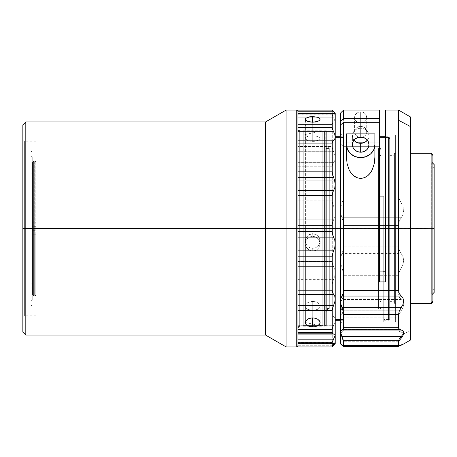 <?xml version="1.0" encoding="UTF-8"?>
<svg xmlns="http://www.w3.org/2000/svg" width="457" height="457" viewBox="0 0 457 457"><rect width="100%" height="100%" fill="white"/><g stroke="black" fill="none" stroke-linecap="round" stroke-linejoin="round"><path stroke-width="0.34" stroke-dasharray="2.29 1.71" d="M303.248 228.5L303.248 132.77L303.248 228.5L303.248 132.77L303.248 228.5L305.025 228.5L305.025 134.547L305.025 228.5L305.025 134.547L305.025 228.5L303.248 228.5L303.248 324.23L303.248 228.5L303.248 324.23L303.248 228.5L305.025 228.5L305.025 322.453L305.025 228.5L305.025 322.453L305.025 228.5L303.248 228.5L303.248 324.23L303.248 228.5M389.684 228.5L394.425 228.5L389.684 228.5L389.684 155.614L389.684 301.386L389.684 155.614L389.684 301.386L389.684 228.5L394.425 228.5L394.425 155.66L394.425 301.34L394.425 228.5L389.684 228.5M36.069 228.5L36.069 315.827L36.069 228.5L24.627 228.5L432.968 228.5L431.722 228.5L431.722 163.914L432.905 162.738L432.905 294.811L432.905 294.262L431.722 293.086L431.722 293.628L431.722 228.5L432.905 228.5L431.722 228.5L431.722 163.372L431.722 293.628L431.722 228.5L432.968 228.5L432.968 163.372L432.968 289.184L432.968 228.5L434.15 228.5L432.968 228.5L432.968 289.184L432.968 228.5L427.923 228.5L427.923 289.184L427.923 228.5L36.069 228.5L427.923 228.649L427.923 167.816L427.923 289.184L427.923 228.351L427.923 228.649L36.069 228.351L36.069 315.827L36.069 141.173L36.069 228.5L24.627 228.5L24.627 315.827L24.627 228.5L24.627 315.827L24.627 228.5L22.85 228.5L24.627 228.5L22.85 228.5L22.85 317.604L22.85 124.892L22.85 228.5L25.809 228.5L22.85 228.5L22.85 139.396L22.85 317.604L22.85 228.5L24.627 228.5L24.627 141.173L24.627 228.5L36.069 228.5L36.069 141.173L36.069 228.5M25.809 121.928L25.809 228.5L25.809 121.928M265.568 228.5L25.809 228.5L265.568 228.5L265.568 121.928L265.568 228.5L286.076 228.5L265.568 228.5L265.568 335.072L265.568 228.5M286.076 110.091L286.076 228.5L286.076 110.091M297.918 346.909L297.918 342.784L297.918 343.818L297.918 343.475L332.256 343.475L332.582 343.818L333.61 343.401L297.918 343.401L297.918 343.818L297.918 313.919L332.256 313.919L332.582 315.673L333.61 316.832L297.918 316.832L297.918 325.275L333.61 325.275L332.256 329.554L297.918 329.554L332.256 329.554L332.256 343.475L297.918 343.475L297.918 325.275L333.61 325.275L334.792 322.436L335.215 319.94L334.792 318.032L333.61 316.832L297.918 316.832L297.918 261.473L332.256 261.473L332.582 264.169L333.61 266.591L297.918 266.591L297.918 279.381L333.61 279.381L332.645 282.163L332.256 285.157L297.918 285.157L332.256 285.157L332.256 313.919L297.918 313.919L297.918 279.381L333.61 279.381L334.792 275.925L335.215 272.452L334.792 269.259L333.61 266.591L297.918 266.591L297.918 200.195L332.256 200.195L332.582 203.102L333.61 206.147L297.918 206.147L297.918 219.851L333.61 219.851L332.645 222.416L332.256 225.575L297.918 225.575L332.256 225.575L332.256 261.473L297.918 261.473L297.918 219.851L333.61 219.851L334.792 216.709L335.215 213.185L334.792 209.563L333.61 206.147L297.918 206.147L297.918 162.646L333.61 162.646L332.645 164.303L332.256 166.782L332.256 200.195L332.256 166.782L297.918 166.782L297.918 123.082L297.918 162.646L297.918 151.69L333.61 151.69L297.918 151.69L297.918 146.497L332.256 146.497L332.582 148.845L334.792 154.94L335.215 158.025L335.215 319.94L334.792 318.032L332.582 315.673L332.256 313.919L332.256 285.157L332.645 282.163L334.792 275.925L335.215 272.452L334.792 269.259L332.582 264.169L332.256 261.473L332.256 225.575L332.645 222.416L334.792 216.709L335.215 213.185L334.792 209.563L332.582 203.102L332.256 200.195L297.918 200.195L297.918 162.646L333.61 162.646L334.792 160.653L335.215 158.025L335.215 121.745L333.61 117.815L297.918 117.815L297.918 123.082L333.61 123.082L332.645 123.384L332.256 124.521L297.918 124.521L332.256 124.521L332.256 146.497L297.918 146.497L297.918 123.082L333.61 123.082L334.792 122.773L335.215 121.745L335.215 158.025L334.792 154.94L332.582 148.845L332.256 146.497L332.256 124.521L332.645 123.384L334.792 122.773L335.215 121.745L335.215 113.05L335.215 121.745L333.61 117.815L297.918 117.815L297.918 111.325L297.918 114.187L297.918 113.599L333.61 113.599L297.918 113.599L297.918 114.227L297.918 111.274L297.918 228.5L286.076 228.5L296.736 228.5L296.736 110.091L296.736 228.5L297.918 228.5L297.918 166.782L332.256 166.782L332.645 164.303L334.792 160.653L335.215 158.025L335.215 342.933L297.918 342.773L297.918 345.235L333.61 345.235L335.215 342.933L332.582 343.818L332.256 343.475L332.256 329.554L332.645 327.532L334.792 322.436L335.215 319.94L335.215 343.95L335.038 342.773L333.61 343.401L297.918 343.401L297.918 342.921L334.524 342.921M297.918 113.502L297.918 113.182L332.325 113.279L297.918 113.199L297.918 140.168L297.918 113.502M297.918 177.225L297.918 140.168L297.918 177.225M297.918 110.126L297.918 123.082L297.918 114.776L332.256 114.776L333.61 117.815L332.256 114.776L297.918 114.776L297.918 111.068L332.256 111.068L332.256 114.776L332.256 110.091L332.256 111.068L297.918 111.068L297.918 110.091M333.684 333.918L297.918 333.918L297.918 182.937L297.918 339.185L297.918 333.918L333.519 333.918M312.719 135.74L312.719 122.259L312.719 141.436L317.952 140.47L319.557 139.454L320.123 138.328L319.557 137.277L317.952 136.443L312.719 135.74L316.832 136.14L319.557 137.277L319.98 138.894L317.952 140.47L314.165 141.367L311.268 141.367L307.481 140.47L305.459 138.888L305.465 137.78L306.567 136.826L308.606 136.14L312.719 135.74L307.492 136.443L305.887 137.271L305.322 138.322L305.882 139.454L307.481 140.47L312.719 141.436L312.719 122.259L312.719 135.74M315.547 236.897L312.719 236.338L312.719 233.67L315.553 234.235L317.952 235.835L319.557 238.228L320.123 241.045L319.557 243.844L317.952 246.214L315.553 247.791L312.719 248.345L312.719 251.013L315.553 250.459L317.952 248.876L319.557 246.512L320.123 243.701L319.552 240.885L317.946 238.497L314.159 236.475L309.886 236.897L307.487 238.503L305.882 240.896L305.322 243.707L305.882 246.512L307.487 248.876L309.886 250.459L312.719 251.013L312.719 248.345L315.553 247.791L318.872 245.112L319.98 242.478L319.557 238.228L316.832 234.915L312.719 233.67L308.601 234.921L305.882 238.234L305.322 241.05L306.567 245.112L308.606 247.123L312.719 248.345L309.892 247.797L307.492 246.22L305.887 243.855L305.322 241.05L305.882 238.234L307.481 235.841L309.88 234.235L312.719 233.67L312.719 236.338L309.886 236.897L307.487 238.503L305.882 240.896L305.322 243.707L305.882 246.512L308.612 249.79L311.28 250.876L314.165 250.876L316.827 249.79L318.872 247.774L320.123 243.701L318.872 239.617L315.547 236.897M334.792 343.773L335.215 342.933M332.645 346.366L333.61 345.235L332.645 346.366M317.946 319.323L319.552 320.843M312.719 301.414L312.719 317.918L312.719 310.4L315.553 310.086L317.952 309.195L319.557 307.818L320.123 306.133L319.557 304.379L317.952 302.842L315.553 301.786L312.719 301.414L315.553 301.786L317.952 302.842L319.557 304.379L320.123 306.133L319.557 307.818L317.952 309.195L314.165 310.32L311.268 310.32L307.481 309.195L305.882 307.812L305.322 306.127L305.887 304.373L308.606 302.237L312.719 301.414L309.892 301.786L307.492 302.837L305.887 304.373L305.322 306.127L305.882 307.812L307.481 309.195L309.88 310.086L312.719 310.4L312.719 317.918L312.719 301.414M303.248 325.378L303.248 131.622L322.785 131.622L322.785 326.189L322.785 325.378L303.248 325.378L303.248 130.856L303.248 326.144L303.248 325.378L322.785 325.378L322.785 228.5L305.39 228.5L322.785 228.5L322.785 130.811L322.785 326.189L322.785 228.5L305.39 228.5L305.39 134.507L305.39 322.493L305.39 228.5L305.39 322.493L305.39 228.5L305.025 228.5L305.39 228.5L305.39 134.507L305.025 322.453L305.025 228.5L305.025 322.453L305.025 228.5L322.785 228.5L322.785 130.811L322.785 131.622L303.248 131.622L303.248 130.811L303.248 325.378M343.504 137.488L335.215 137.488L335.215 136.734L335.215 320.266L335.215 137.488L343.504 137.488L343.504 320.266L343.504 146.668L379.624 146.668L379.624 281.923L379.624 122.293L379.624 146.668L343.504 146.668L340.545 143.961L340.545 323.23L340.545 315.073L343.504 312.365L343.504 320.266L343.504 319.512L340.545 319.512L343.504 319.512L343.504 146.668L340.545 143.961L340.545 125.001L340.545 323.179L340.545 133.77L340.545 315.073L343.504 312.365L343.504 137.488M340.545 133.77L343.504 136.734L343.504 142.824L340.545 140.116L340.545 121.156L340.545 140.116L343.504 142.824L357.751 142.824L343.504 142.824L343.504 136.734L340.545 136.734M379.624 142.824L363.601 142.824L379.624 142.824L379.624 122.293L379.624 142.824M379.624 110.091L379.624 196.733L379.624 136.734L379.624 137.488L388.501 137.488L379.624 137.488L379.624 196.733L379.624 185.896L385.542 185.896L385.542 110.091M388.501 319.512L388.501 136.734L388.501 319.512L389.684 318.335L389.684 137.917L389.684 138.665L388.501 137.488L389.684 138.665L389.684 319.043L389.684 137.957L389.684 319.083L389.684 318.335L388.501 319.512L388.501 320.266L388.501 137.488L388.501 320.266L388.501 319.512L383.766 319.512L388.501 319.512M389.684 319.083L388.501 320.266L383.766 320.266L383.766 196.007L385.542 196.007L385.542 134.958L385.542 143.012L395.608 143.012L395.608 134.958L395.608 313.988L383.766 313.988L383.766 196.007L383.766 313.988L395.608 313.988L395.608 134.986L395.608 322.042L395.608 143.012L385.542 143.012L385.542 271.812L385.542 110.097M360.676 111.925A6.067 5.547 180 0 0 354.609 117.466A6.067 5.547 180 0 0 360.676 123.013L360.676 128.16A8.289 7.575 180 0 0 352.387 135.735A8.289 7.575 180 0 0 353.964 140.185L352.547 137.214L352.547 134.255L353.787 131.525L356.072 129.44L357.505 128.737L360.676 128.16L360.676 137.054L360.676 123.013C352.85 123.356 352.85 111.577 360.676 111.925L360.676 123.013L360.676 111.925C368.508 111.577 368.508 123.356 360.676 123.013A6.067 5.547 180 0 0 366.743 117.466A6.067 5.547 180 0 0 360.676 111.925L360.676 126.343L360.676 111.925M358.979 137.214A6.067 5.547 0 0 1 354.609 131.89A6.067 5.547 0 0 1 360.676 126.343A6.067 5.547 0 0 1 366.743 131.89A6.067 5.547 0 0 1 362.372 137.214M398.715 346.28L398.79 341.236L403 335.924L403.697 334.01L410.409 330.468L410.409 340.077M403 344.195L401.195 345.275M341.99 338.14L401.195 338.14L341.99 338.14L343.378 341.236L341.99 338.14M398.79 341.236L343.378 341.236L398.79 341.236L398.567 342.036L343.504 342.036L343.378 341.236L343.504 342.036L398.567 342.036L398.733 346.28M395.608 153.929L394.425 153.929L394.425 153.306L394.425 303.071L395.608 303.071L395.608 153.306L395.608 303.694L395.608 303.071L394.425 303.071L394.425 303.694L394.425 153.929L395.608 153.929L395.608 303.517L395.608 153.929M431.128 153.929L410.409 153.929L410.409 303.694L410.409 153.929L431.128 153.929L432.905 155.694L431.128 153.929L431.128 303.694L431.128 153.306M432.905 155.083L432.905 301.306M434.15 164.56L434.15 228.5L427.923 228.5L432.968 228.5L432.968 167.816L432.968 228.5L434.15 228.5L434.15 290.372L434.15 228.5L432.968 228.5L432.968 167.816L432.968 228.5L434.15 228.5L434.15 166.628L434.15 292.44L434.15 164.56M32.059 220.914L32.059 150.941L32.059 236.086L36.069 236.086L36.069 150.941L36.069 220.914L32.059 220.914L32.059 306.059L32.059 150.941L32.059 168.559L31.007 169.37L31.007 287.63L32.059 288.441L31.007 287.63L31.007 304.642L31.007 152.358L31.007 305.008L31.007 169.37L32.059 168.559L32.059 220.914L36.069 220.914L36.069 306.059L36.069 236.086L32.059 236.086L32.059 306.059L32.059 220.914M32.236 235.029L32.19 299.564L32.19 173.58L32.236 230.305L36.069 230.305L36.069 235.029L32.236 235.029L32.236 299.564L32.236 226.695L31.921 226.712L31.921 299.249L31.921 235.012L36.069 234.761L35.178 234.812L35.178 295.856L36.069 294.851L36.069 226.963L35.178 226.912L35.178 295.736L35.178 226.912L33.401 226.912L33.401 295.736L34.292 294.851L34.292 226.963L34.292 294.851L33.401 295.736L33.401 226.912L31.921 226.963L31.921 294.851L32.516 294.851L32.516 226.963L32.516 294.851L31.921 294.851L31.921 234.761L31.921 299.129L31.921 226.712L31.921 294.965L31.921 234.761L32.516 234.761L32.516 294.965L32.516 234.761L33.401 234.812L33.401 295.856L33.401 234.812L34.292 234.761L34.292 294.965L34.292 234.761L35.178 234.812L31.921 234.761L32.236 235.029M32.236 230.305L31.921 230.288L31.921 157.871L32.236 157.562L32.236 230.305L31.921 230.288L31.921 162.035L31.921 222.239L33.401 222.188L33.401 161.144L32.516 162.035L32.516 222.239L32.516 162.035L33.401 161.144L33.401 222.188L35.178 222.188L35.178 161.144L34.292 162.035L34.292 222.239L34.292 162.035L35.178 161.264L35.178 230.088L34.292 230.037L34.292 162.149L34.292 230.037L33.401 230.088L33.401 161.264L33.401 230.088L32.516 230.037L32.516 162.149L32.516 230.037L31.921 230.037L31.921 157.871L31.921 230.288L36.069 230.037L32.236 230.305M32.19 173.58L32.19 299.564L32.19 283.42L31.007 284.334L31.007 300.746L31.007 172.666L32.19 173.58L31.007 172.666L31.007 156.254L31.007 284.334L32.19 283.42L32.19 157.437L32.19 283.42L32.236 226.695L31.921 226.712L36.069 226.963L32.236 226.695L36.069 226.695L36.069 221.971L31.921 222.239L32.236 221.971L32.236 157.437L31.921 157.751L31.921 221.988L36.069 221.971L32.236 221.971L32.19 173.58M35.178 222.188L36.069 222.239L36.069 162.035L36.069 230.037L35.178 230.088L35.178 161.144L35.178 222.188M36.069 294.851L35.178 295.736L35.178 234.812L36.069 234.761L36.069 294.965L36.069 162.149L36.069 294.851M31.007 284.334L31.007 156.602L31.007 284.334M36.069 236.086L36.069 151.313L36.069 236.086M427.923 228.5L427.923 167.816L427.923 228.5M432.968 293.628L432.968 228.5L432.968 293.628L431.722 293.628L432.905 294.811M431.722 293.086L432.905 294.262L432.905 162.189L432.905 162.738L431.722 163.914L431.722 163.372L431.722 293.086M432.905 155.254L432.905 301.917M432.905 162.738L432.905 294.656L432.905 162.738M343.504 329.566L398.567 329.566L399.292 331.308L401.195 332.079L341.99 332.079L343.116 331.268L343.504 329.566L343.504 317.187L343.11 314.153L341.99 310.731L401.195 310.731L403 307.515L403.697 304.305L403 301.54L401.195 299.478L341.99 299.478L343.116 297.113L343.504 294.017L343.504 275.72L343.11 271.824L341.99 267.916L401.195 267.916L403 264.306L403.697 260.404L403 256.697L401.195 253.578L341.99 253.578L343.116 250.105L343.504 246.197L343.504 225.404L343.11 221.371L341.99 217.715L401.195 217.715L399.292 221.268L398.567 225.404L343.504 225.404L398.567 225.404L398.567 246.197L343.504 246.197L398.567 246.197L399.292 250.23L401.195 253.578L341.99 253.578L340.922 256.817L340.545 260.416L340.922 264.192L341.99 267.916L401.195 267.916L399.292 271.721L398.567 275.72L343.504 275.72L398.567 275.72L398.567 294.017L343.504 294.017L398.567 294.017L399.292 297.204L401.195 299.478L341.99 299.478L340.922 301.631L340.545 304.316L340.922 307.412L341.99 310.731L401.195 310.731L399.292 314.073L398.567 317.187L343.504 317.187L398.567 317.187L398.567 329.566L343.504 329.566L343.116 331.268L340.659 333.239L340.922 332.736L340.545 334.01L340.922 335.849L340.545 334.01L340.545 304.316L340.922 307.412L343.11 314.153L343.504 317.187L343.504 329.566M403 335.924L403.697 334.01L403.497 333.239L401.195 332.079L341.99 332.079L340.922 332.736L340.545 334.01L340.545 260.416L340.922 264.192L343.11 271.824L343.504 275.72L343.504 294.017L343.116 297.113L340.922 301.631L340.545 304.316L340.545 210.534L340.922 214.276L341.99 217.715L401.195 217.715L403 214.39L403.697 210.523L403 206.564L401.195 202.977L341.99 202.977L340.922 206.701L340.545 210.534L340.922 214.276L343.11 221.371L343.504 225.404L343.504 246.197L343.116 250.105L340.922 256.817L340.545 260.416L340.545 113.05M343.504 346.172L343.116 346.16L343.504 346.172L343.504 342.036L343.504 346.172L398.567 346.172M400.578 345.275L342.344 345.275L400.578 345.275M341.99 345.001L401.195 345.001L341.99 345.001M410.409 116.963L410.409 340.037M410.409 153.929L410.409 303.517L410.409 153.929M394.425 303.071L394.425 153.483L394.425 303.071M340.545 343.95L340.545 334.01L340.545 343.932L340.922 344.315L340.545 343.932L403.685 343.927M341.99 345.275L340.922 344.315M410.409 116.923L410.409 330.468L403.697 334.01L403 332.707L399.292 331.308L398.567 329.566L398.567 317.187L399.292 314.073L403 307.515L403.697 304.305L403 301.54L399.292 297.204L398.567 294.017L398.567 275.72L399.292 271.721L403 264.306L403.697 260.404L403 256.697L399.292 250.23L398.567 246.197L398.567 225.404L399.292 221.268L403 214.39L403.697 210.523L403 206.564L401.195 202.977L341.99 202.977L343.116 199.046L343.504 195.059L398.567 195.059L399.292 199.178L401.195 202.977L399.292 199.178L398.567 195.059L398.567 110.091L398.567 195.059L343.504 195.059L343.116 199.046L340.922 206.701L340.545 210.534L340.545 113.147M346.469 133.878L346.469 144.629L346.469 133.878M374.883 144.629L374.883 157.088L374.883 144.629M346.469 157.088L346.469 144.629L346.469 157.088M367.388 140.185A8.289 7.575 180 0 0 368.965 135.735A8.289 7.575 180 0 0 360.676 128.16L363.846 128.737L365.28 129.44L367.565 131.525L368.336 132.838L368.965 135.735L368.805 137.214L367.388 140.185M343.504 110.091L343.504 195.059L343.504 110.091M383.766 271.812L383.766 322.042L383.766 271.812M385.542 281.923L385.542 271.812L385.542 281.923M305.025 228.5L305.025 134.547L305.025 228.5M361.858 137.329L364.046 136.5L365.72 134.969L366.628 132.97L366.628 130.811L364.966 127.966L363.001 126.766L360.676 126.343L358.357 126.766L356.386 127.966L354.723 130.811L354.723 132.97L355.632 134.969L357.305 136.5L359.493 137.329M379.624 110.108L379.624 185.896L385.542 185.896L385.542 196.007L383.766 196.007L383.766 196.733L379.624 196.733L383.766 196.733L383.766 320.266M305.39 228.5L305.39 322.493L305.39 228.5M335.215 319.512L335.215 136.774L335.215 319.512M305.882 320.854L307.487 319.329M333.61 111.765L335.215 114.067M307.487 121.316L305.882 120.322M297.918 346.874L332.256 346.874L297.918 346.874L297.918 339.185L297.918 345.726L297.918 345.235L333.61 345.235M332.645 110.634L332.256 110.126M319.98 118.649L320.123 138.328M305.322 138.328L305.459 118.654M297.918 343.498L297.918 325.618L297.918 343.498M297.918 316.724L297.918 279.775L297.918 316.724M297.918 266.305L297.918 228.5L297.918 266.305M296.736 346.909L296.736 228.5L296.736 346.909M286.076 346.909L286.076 228.5L286.076 346.909M25.809 335.072L25.809 228.5L25.809 335.072M22.85 332.108L22.85 139.396L22.85 332.108M24.627 228.5L24.627 141.173L24.627 228.5M394.425 228.5L394.425 301.34L394.425 228.5M380.213 228.5L380.807 228.5L380.213 228.5L380.213 155.529L380.213 228.5L378.436 228.5L380.213 228.5L380.213 150.347L380.213 306.653L380.213 155.529L380.213 228.5L378.436 228.5L378.436 148.571L378.436 228.5L378.436 149.233L380.807 149.233L380.807 308.429L380.807 307.767L378.436 307.767L378.436 308.429L378.436 228.5L378.436 307.767L380.807 307.767L380.807 148.571L380.807 149.233L378.436 149.233L378.436 148.571L378.436 308.429L378.436 228.5L380.213 228.5L380.213 306.653L380.213 228.5L380.213 301.471L380.213 228.5L380.807 228.5L380.807 155.534L380.807 301.466L380.807 228.5L380.213 228.5M380.807 228.5L380.807 301.466L380.807 228.5M299.695 131.622L299.695 326.189L299.695 325.378L297.918 327.143L297.918 327.966L297.918 129.857L299.695 131.622L299.695 228.5L297.918 228.5L299.695 228.5L299.695 130.811L299.695 131.622L297.918 129.857L297.918 327.92L297.918 129.034L297.918 327.143L299.695 325.378L299.695 228.5L297.918 228.5L297.918 130.811L297.918 326.189L297.918 228.5L299.695 228.5L299.695 326.189L299.695 131.622M297.918 228.5L297.918 326.189L297.918 228.5M329.297 149.233L329.297 308.429L329.297 307.767L326.338 310.703L326.338 311.388L326.338 146.297L329.297 149.233L329.297 228.5L325.744 228.5L329.297 228.5L329.297 148.571L329.297 149.233L326.338 146.297L326.338 145.612L326.338 310.703L329.297 307.767L329.297 228.5L325.744 228.5L325.744 148.571L325.744 228.5L324.561 228.5L324.561 131.622L326.338 131.622L326.338 326.189L326.338 325.378L324.561 325.378L324.561 326.189L324.561 228.5L325.744 228.5L325.744 131.993L325.744 228.5L324.561 228.5L324.561 130.811L324.561 326.189L324.561 228.5L325.744 228.5L325.744 325.007L325.744 228.5L325.744 308.429L325.744 228.5L329.297 228.5L329.297 308.429L329.297 149.233M325.744 228.5L325.744 325.007L325.744 228.5M324.561 325.378L326.338 325.378L326.338 130.811L326.338 131.622L324.561 131.622L324.561 130.811L324.561 325.378M326.338 325.378L326.338 130.856L326.338 325.378M326.338 310.703L326.338 145.652L326.338 310.703M303.248 130.811L322.785 130.811L305.025 134.547L303.248 132.77M303.248 326.189L322.785 326.189L305.025 322.453L303.248 324.23M389.684 155.614L394.425 155.66M36.069 315.827L24.627 315.827L22.85 317.604M297.918 342.773L335.038 342.773M320.123 243.707L320.123 241.045M320.123 322.596L320.123 306.127M385.542 136.734L388.501 136.734L389.684 137.917M340.545 323.23L343.504 320.266L340.545 320.266M395.608 134.958L385.542 134.958M354.609 117.466L354.609 131.89M352.387 144.629L352.387 135.735M395.608 153.306L394.425 153.306M432.905 162.189L431.722 163.372L432.968 163.372M427.923 289.184L432.968 289.184L434.15 290.372M36.069 228.649L427.923 228.649M36.069 150.941L32.059 150.941L31.007 151.992M31.921 299.249L32.236 299.564L31.007 300.746M31.921 162.035L32.516 162.035L33.401 161.144L34.292 162.035L35.178 161.144L36.069 162.035M31.921 157.751L32.236 157.437L31.007 156.254M36.069 294.965L35.178 295.856L34.292 294.965L33.401 295.856L32.516 294.965L31.921 294.965M36.069 306.059L32.059 306.059L31.007 305.008M36.069 228.351L427.923 228.351M434.15 166.628L432.968 167.816L427.923 167.816M395.608 303.694L394.425 303.694M368.965 144.629L368.965 135.735M366.743 117.466L366.743 131.89M395.608 322.042L383.766 322.042M305.322 322.596L305.322 306.127M305.322 243.707L305.322 241.045M297.918 343.818L332.565 343.818M297.918 114.227L335.038 114.227M36.069 141.173L24.627 141.173L22.85 139.396M389.684 301.386L394.425 301.34M380.213 155.529L380.807 155.534M380.807 148.571L378.436 148.571L380.213 150.347M380.213 306.653L378.436 308.429L380.807 308.429M380.213 301.471L380.807 301.466M297.918 327.966L299.695 326.189L297.918 326.189M297.918 130.811L299.695 130.811L297.918 129.034M326.338 311.388L329.297 308.429L325.744 308.429M325.744 325.007L324.561 326.189L326.338 326.189M325.744 148.571L329.297 148.571L326.338 145.612M326.338 130.811L324.561 130.811L325.744 131.993"/><path stroke-width="0.69" d="M25.809 228.5L25.809 121.928L25.809 228.5L265.568 228.5L265.568 121.928L265.568 228.5L286.076 228.5L286.076 110.091L286.076 228.5L296.736 228.5L296.736 110.091L296.736 228.5L297.918 228.5L296.736 228.5L296.736 346.909L296.736 228.5L286.076 228.5L286.076 346.909L286.076 228.5L265.568 228.5L265.568 335.072L265.568 228.5L25.809 228.5L25.809 335.072L25.809 228.5L22.85 228.5L25.809 228.5M22.85 124.892L22.85 332.108L22.85 124.892L25.809 121.928L265.568 121.928L286.076 110.091L296.736 110.091L297.918 111.274M332.565 113.182L297.918 113.182L297.918 110.126L332.256 110.126L332.645 110.634M335.215 343.95L335.215 342.996L332.256 345.932L332.256 346.909L335.215 343.95L335.215 137.06L334.792 138.968L332.582 141.327L332.256 143.081L297.918 143.081L297.918 127.446L332.256 127.446L332.645 129.468L334.792 134.564L335.215 137.06L335.215 113.05L332.256 110.091L297.918 110.091L297.918 171.843L332.256 171.843L332.645 174.837L334.524 180.064L297.918 180.064L334.524 180.064L335.215 184.548L335.215 113.05M333.679 333.918L335.038 334.513L335.215 335.255L335.215 243.815L334.792 240.291L333.61 237.149L297.918 237.149L333.61 237.149L332.645 234.584L332.256 231.425L297.918 231.425L297.918 171.843L297.918 231.425L332.256 231.425L332.645 234.584L334.792 240.291L335.215 243.815L335.215 184.548L334.792 187.741L332.582 192.831L332.256 195.527L332.256 231.425L332.256 195.527L297.918 195.527L332.256 195.527L332.582 192.831L333.61 190.409L297.918 190.409L333.61 190.409L334.792 187.741L335.215 184.548L334.524 180.064L332.645 174.837L332.256 171.843L332.256 143.081L332.256 171.843L297.918 171.843L297.918 143.081L332.256 143.081L332.582 141.327L333.61 140.168L297.918 140.168L333.61 140.168L334.792 138.968L335.215 137.06L334.792 134.564L332.645 129.468L332.256 127.446L332.256 113.525L332.256 127.446L297.918 127.446L297.918 113.525L332.256 113.525L297.918 113.525L297.918 113.199M297.918 177.619L333.61 177.619L297.918 177.619M332.982 113.279L333.61 113.599L332.256 113.525L332.982 113.279M333.61 345.235L334.792 343.773M333.519 333.918L297.918 333.918L297.918 342.224L297.918 332.479L332.256 332.479L297.918 332.479L297.918 290.218L297.918 310.503L332.256 310.503L332.256 332.479L332.256 310.503L332.582 308.155L334.792 302.06L335.215 298.975L334.792 296.347L333.61 294.354L297.918 294.354L333.61 294.354L332.645 292.697L332.256 290.218L297.918 290.218L297.918 251.236L297.918 256.805L332.256 256.805L297.918 256.805L297.918 290.218L332.256 290.218L332.256 256.805L332.582 253.898L334.792 247.437L335.215 243.815L334.792 247.437L332.582 253.898L332.256 256.805L332.256 290.218L332.645 292.697L334.792 296.347L335.215 298.975L334.792 302.06L332.582 308.155L332.256 310.503L297.918 310.503L297.918 333.821L332.982 333.821L297.918 333.918L334.524 334.067L297.918 334.067L334.524 334.067L335.215 335.255L332.256 342.224L332.256 345.932L335.215 342.996L335.215 335.255L333.61 339.185L297.918 339.185L333.61 339.185L332.256 342.224L297.918 342.224L297.918 346.909L332.256 346.909L332.256 342.224L297.918 342.224L297.918 346.874M320.123 119.197L319.557 120.317L317.958 121.316L312.719 122.259L312.719 116.569L317.946 117.295L319.552 118.14L320.123 119.197L319.557 120.317L317.958 121.316L315.558 122.013L309.886 122.013L306.567 120.848L305.322 119.203L305.882 118.14L309.886 116.752L312.719 116.569L312.719 122.259L307.487 121.316M319.494 320.751L320.123 322.591L319.557 324.287L317.958 325.681L315.558 326.589L312.719 326.904L312.719 317.918L315.547 318.289L318.146 319.46M363.601 142.824L357.751 142.824L363.601 142.824M379.624 271.087L383.766 271.087L383.766 271.812L383.766 271.087L379.624 271.087M335.215 319.512L340.545 319.512L335.215 319.512M360.676 137.437A6.067 5.547 0 0 1 358.979 137.214L362.372 137.214A6.067 5.547 0 0 1 360.676 137.437M360.676 152.204A8.289 7.575 0 0 1 352.387 144.629A8.289 7.575 0 0 1 360.676 137.054L363.846 137.631L366.537 139.271L368.336 141.733L368.965 144.629L368.336 147.525L366.537 149.987L363.846 151.627L360.676 152.204L357.505 151.627L354.815 149.987L353.021 147.525L352.387 144.629L353.021 141.733L354.815 139.271L357.505 137.631L360.676 137.054A8.289 7.575 0 0 1 368.965 144.629A8.289 7.575 0 0 1 360.676 152.204L360.676 143.309L360.676 152.204M353.964 140.185A8.289 7.575 180 0 0 360.676 143.309A8.289 7.575 180 0 0 367.388 140.185M398.567 346.172L401.195 345.275L398.567 346.172L343.504 346.172M403.497 344.064L410.409 340.077L410.409 126.532L398.567 120.288L398.567 290.366L399.292 293.645L403 298.204L403.697 301.072L403 304.368L399.292 311.034L398.567 314.256L398.567 327.241L399.292 329.12L403 330.782L403.697 332.222L403 334.261L399.292 338.94L398.567 340.728L398.567 345.612L399.292 345.738L403.697 343.932L400.578 345.275L401.195 345.275M403 335.924L398.79 341.236M432.905 301.746L432.905 301.306L431.128 303.071L410.409 303.071L431.128 303.071L431.128 153.306L431.128 303.071L432.905 301.306L432.905 155.083L431.128 153.306L410.409 153.306M431.128 153.929L431.128 153.306M432.905 228.5L432.968 163.372L432.968 228.5L434.15 228.5L434.15 164.56L434.15 228.5L432.968 228.5L432.968 293.628L432.905 228.5M434.15 292.44L434.15 228.5L434.15 292.44L432.905 293.628M410.409 303.694L431.128 303.694L431.128 303.071L431.128 303.694L432.905 301.917L432.905 155.254M341.99 345.275L340.545 343.932L343.11 345.749L340.922 344.172M403.685 343.927L403 344.338M399.292 345.738L398.567 345.612L399.292 345.738L403 344.195M398.567 345.612L398.567 340.728L343.504 340.728L343.504 345.612L398.567 345.612L343.11 345.749M343.504 345.612L343.504 340.728L398.567 340.728L399.292 338.94L401.195 336.581L341.99 336.581L343.504 340.728L340.922 334.193L340.545 332.222L340.922 330.822L341.99 330.034L401.195 330.034L403 330.782L403.697 332.222L403 334.261L401.195 336.581L341.99 336.581L340.545 332.222L340.922 330.822L341.99 330.034L401.195 330.034L399.292 329.12L398.567 327.241L343.504 327.241L343.11 329.086L341.99 330.034L343.11 329.086L343.504 327.241L398.567 327.241L398.567 314.256L343.504 314.256L343.504 327.241L343.504 314.256L398.567 314.256L399.292 311.034L401.195 307.641L341.99 307.641L343.116 311.148L343.504 314.256L343.116 311.148L340.922 304.265L340.545 301.083L340.922 298.295L341.99 296.039L401.195 296.039L403 298.204L403.697 301.072L403 304.368L401.195 307.641L341.99 307.641L340.922 304.265L340.545 301.083L340.659 344.064M410.409 340.037L410.409 116.963M385.542 110.097L385.542 281.923L385.542 110.091L398.567 110.091L398.567 120.288L410.409 126.532L410.409 116.923L398.567 110.091L398.567 290.366L343.504 290.366L343.11 293.571L341.99 296.039L401.195 296.039L399.292 293.645L398.567 290.366L343.504 290.366L343.504 122.293L340.545 125.001L340.545 301.083L340.922 298.295L343.11 293.571L343.504 290.366L343.504 122.293L340.545 125.001L340.551 343.927M374.883 133.878L346.469 133.878L346.469 157.088L346.469 133.878L374.883 133.878L374.883 157.088L374.306 163.475L372.215 169.907C369.342 175.397 365.497 178.196 360.687 178.321C355.877 178.207 352.027 175.414 349.142 169.924L347.04 163.457L346.469 157.088L347.04 163.457L349.142 169.924L350.999 172.975L353.547 175.648L356.843 177.59L358.722 178.133L362.652 178.127L364.537 177.579L367.828 175.631L370.37 172.952L372.215 169.907L374.306 163.475L374.883 157.088L374.883 133.878M346.469 144.629L347.548 149.599L350.628 153.809L355.238 156.625L360.676 157.614L366.114 156.625L370.724 153.809L373.803 149.599L374.883 144.629A14.207 12.985 180 0 1 360.676 157.614A14.207 12.985 180 0 1 346.469 144.629M340.545 113.147L340.545 121.156L343.504 118.449L343.504 110.091L343.504 118.449L379.624 118.449L379.624 110.091L343.504 110.091L340.545 113.05L340.545 121.156L343.504 118.449L379.624 118.449L379.624 122.293L343.504 122.293L379.624 122.293L379.624 110.108M385.542 271.812L383.766 271.812L385.542 271.812M379.624 281.923L379.624 122.293L379.624 281.923L385.542 281.923L379.624 281.923M367.565 139.945L365.28 142.036L362.292 143.167L360.676 143.309L359.059 143.167L356.072 142.036L353.787 139.945M307.281 319.466L309.886 318.289L312.719 317.918L312.719 326.904L309.886 326.589L307.487 325.681L305.882 324.287L305.322 322.596L305.933 320.774M332.982 333.821L332.256 332.479L332.645 333.616M305.899 120.334L305.322 119.203M334.792 114.181L333.61 113.599L335.215 114.067L334.792 114.181L335.215 114.067L333.61 111.765L297.918 111.765L333.61 111.765M333.61 305.31L297.918 305.31L333.61 305.31M314.17 326.824L309.886 326.589L306.567 325.036L305.459 323.465L305.882 320.854L308.606 318.735L311.274 318.015L314.159 318.009L317.946 319.323L319.98 321.711L319.98 323.459L317.958 325.681L314.17 326.824M332.256 110.126L297.918 110.126M305.459 118.654L307.487 117.295L312.719 116.569L317.946 117.295L319.98 118.649M297.918 131.725L333.61 131.725L297.918 131.725M297.918 231.425L297.918 236.8L297.918 231.425M333.61 250.853L297.918 250.853L333.61 250.853M297.918 251.236L297.918 236.8L297.918 251.236M340.545 136.734L335.215 136.734M379.624 136.734L385.542 136.734M340.545 320.266L335.215 320.266M432.905 163.372L434.15 164.56M343.413 346.28L398.733 346.28M398.852 345.806L343.338 345.806M22.85 332.108L25.809 335.072L265.568 335.072L286.076 346.909L296.736 346.909L297.918 345.726"/></g></svg>
